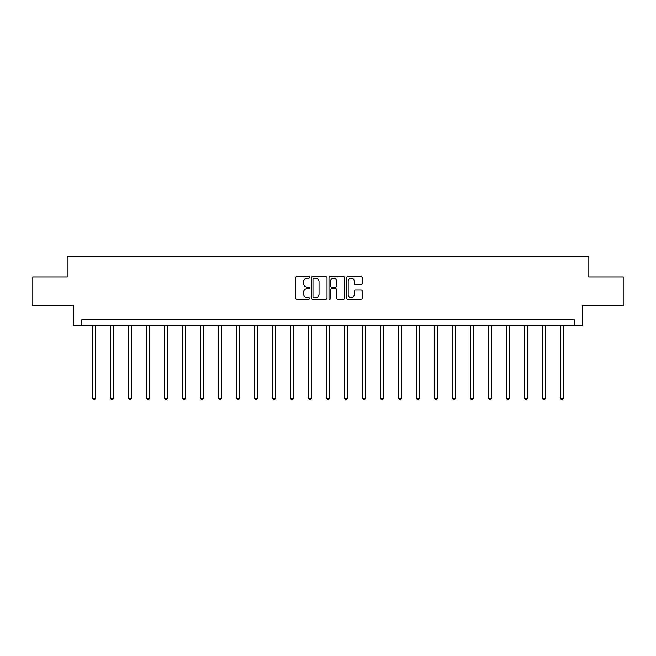 <?xml version="1.0" encoding="UTF-8"?>
<svg xmlns="http://www.w3.org/2000/svg" width="656" height="656" viewBox="0 0 656 656"><rect width="100%" height="100%" fill="white"/><g stroke="black" fill="none" stroke-linecap="round" stroke-linejoin="round"><path stroke-width="0.98" d="M309.542 277.373A0.795 0.795 0 0 0 308.755 276.578L296.717 276.578A1.132 1.132 0 0 0 295.585 277.709L295.585 298.095A1.132 1.132 0 0 0 296.717 299.226L308.755 299.226A0.795 0.795 0 0 0 309.542 298.431A0.795 0.795 0 0 0 308.755 297.644L307.197 297.644A3.624 3.624 0 0 1 303.572 294.019L303.572 292.322A3.624 3.624 0 0 1 307.197 288.697L308.755 288.697A0.795 0.795 0 0 0 309.542 287.902A0.795 0.795 0 0 0 308.755 287.107L307.197 287.107A3.624 3.624 0 0 1 303.572 283.482L303.572 281.785A3.624 3.624 0 0 1 307.197 278.16L308.755 278.16A0.795 0.795 0 0 0 309.542 277.373M361.095 284.565A1.132 1.132 0 0 0 362.227 283.433L362.227 277.709A1.132 1.132 0 0 0 361.095 276.578L347.729 276.578A1.132 1.132 0 0 0 346.598 277.709L346.598 298.095A1.132 1.132 0 0 0 347.729 299.226L361.095 299.226A1.132 1.132 0 0 0 362.227 298.095L362.227 291.182A1.132 1.132 0 0 0 361.095 290.05L355.372 290.05A1.132 1.132 0 0 0 354.24 291.182L354.24 294.61A3.026 3.026 0 0 1 351.214 297.644A3.026 3.026 0 0 1 348.18 294.61L348.18 281.194A3.026 3.026 0 0 1 351.214 278.16A3.026 3.026 0 0 1 354.24 281.194L354.24 283.433A1.132 1.132 0 0 0 355.372 284.565L361.095 284.565M574.172 325.392L582.249 325.392L582.249 305.786L623.2 305.786L623.2 276.947L588.826 276.947L588.826 256.176L67.174 256.176L67.174 276.947L32.8 276.947L32.8 305.786L73.751 305.786L73.751 325.392L574.172 325.392L574.172 319.628L81.828 319.628L81.828 325.392M327.008 277.709A1.132 1.132 0 0 0 325.876 276.578L312.518 276.578A1.132 1.132 0 0 0 311.387 277.709L311.387 298.095A1.132 1.132 0 0 0 312.518 299.226L325.876 299.226A1.132 1.132 0 0 0 327.008 298.095L327.008 277.709M330.124 276.578L343.482 276.578A1.132 1.132 0 0 1 344.613 277.709L344.613 298.095A1.132 1.132 0 0 1 343.482 299.226L337.766 299.226A1.132 1.132 0 0 1 336.635 298.095L336.635 289.829A1.132 1.132 0 0 0 335.503 288.697L331.706 288.697A1.132 1.132 0 0 0 330.575 289.829L330.575 298.431A0.795 0.795 0 0 1 329.779 299.226A0.795 0.795 0 0 1 328.992 298.431L328.992 277.709A1.132 1.132 0 0 1 330.124 276.578M313.765 278.16A0.795 0.795 0 0 0 312.969 278.956L312.969 296.848A0.795 0.795 0 0 0 313.765 297.644L315.405 297.644A3.624 3.624 0 0 0 319.029 294.019L319.029 281.785A3.624 3.624 0 0 0 315.405 278.16L313.765 278.16M336.635 281.252A3.026 3.026 0 0 0 333.609 278.218A3.026 3.026 0 0 0 330.575 281.252L330.575 285.975A1.132 1.132 0 0 0 331.706 287.107L335.503 287.107A1.132 1.132 0 0 0 336.635 285.975L336.635 281.252M92.611 325.392L92.611 398.323L95.497 398.323L95.497 325.392M95.497 398.323L94.628 399.824L93.48 399.824L92.611 398.323M110.61 325.392L110.61 398.323L113.496 398.323L113.496 325.392M113.496 398.323L112.627 399.824L111.471 399.824L110.61 398.323M128.601 325.392L128.601 398.323L131.487 398.323L131.487 325.392M131.487 398.323L130.626 399.824L129.47 399.824L128.601 398.323M146.6 325.392L146.6 398.323L149.486 398.323L149.486 325.392M149.486 398.323L148.617 399.824L147.469 399.824L146.6 398.323M164.599 325.392L164.599 398.323L167.477 398.323L167.477 325.392M167.477 398.323L166.616 399.824L165.46 399.824L164.599 398.323M182.589 325.392L182.589 398.323L185.476 398.323L185.476 325.392M185.476 398.323L184.607 399.824L183.459 399.824L182.589 398.323M200.588 325.392L200.588 398.323L203.475 398.323L203.475 325.392M203.475 398.323L202.606 399.824L201.449 399.824L200.588 398.323M218.587 325.392L218.587 398.323L221.466 398.323L221.466 325.392M221.466 398.323L220.605 399.824L219.448 399.824L218.587 398.323M236.578 325.392L236.578 398.323L239.465 398.323L239.465 325.392M239.465 398.323L238.595 399.824L237.447 399.824L236.578 398.323M254.577 325.392L254.577 398.323L257.455 398.323L257.455 325.392M257.455 398.323L256.594 399.824L255.438 399.824L254.577 398.323M272.568 325.392L272.568 398.323L275.454 398.323L275.454 325.392M275.454 398.323L274.593 399.824L273.437 399.824L272.568 398.323M290.567 325.392L290.567 398.323L293.453 398.323L293.453 325.392M293.453 398.323L292.584 399.824L291.428 399.824L290.567 398.323M308.566 325.392L308.566 398.323L311.444 398.323L311.444 325.392M311.444 398.323L310.583 399.824L309.427 399.824L308.566 398.323M326.557 325.392L326.557 398.323L329.443 398.323L329.443 325.392M329.443 398.323L328.574 399.824L327.426 399.824L326.557 398.323M344.556 325.392L344.556 398.323L347.434 398.323L347.434 325.392M347.434 398.323L346.573 399.824L345.417 399.824L344.556 398.323M362.547 325.392L362.547 398.323L365.433 398.323L365.433 325.392M365.433 398.323L364.572 399.824L363.416 399.824L362.547 398.323M380.546 325.392L380.546 398.323L383.432 398.323L383.432 325.392M383.432 398.323L382.563 399.824L381.407 399.824L380.546 398.323M398.545 325.392L398.545 398.323L401.423 398.323L401.423 325.392M401.423 398.323L400.562 399.824L399.406 399.824L398.545 398.323M416.535 325.392L416.535 398.323L419.422 398.323L419.422 325.392M419.422 398.323L418.553 399.824L417.405 399.824L416.535 398.323M434.534 325.392L434.534 398.323L437.413 398.323L437.413 325.392M437.413 398.323L436.552 399.824L435.395 399.824L434.534 398.323M452.525 325.392L452.525 398.323L455.412 398.323L455.412 325.392M455.412 398.323L454.551 399.824L453.394 399.824L452.525 398.323M470.524 325.392L470.524 398.323L473.411 398.323L473.411 325.392M473.411 398.323L472.541 399.824L471.393 399.824L470.524 398.323M488.523 325.392L488.523 398.323L491.401 398.323L491.401 325.392M491.401 398.323L490.54 399.824L489.384 399.824L488.523 398.323M506.514 325.392L506.514 398.323L509.4 398.323L509.4 325.392M509.4 398.323L508.531 399.824L507.383 399.824L506.514 398.323M524.513 325.392L524.513 398.323L527.399 398.323L527.399 325.392M527.399 398.323L526.53 399.824L525.374 399.824L524.513 398.323M542.504 325.392L542.504 398.323L545.39 398.323L545.39 325.392M545.39 398.323L544.529 399.824L543.373 399.824L542.504 398.323M560.503 325.392L560.503 398.323L563.389 398.323L563.389 325.392M563.389 398.323L562.52 399.824L561.372 399.824L560.503 398.323"/></g></svg>
